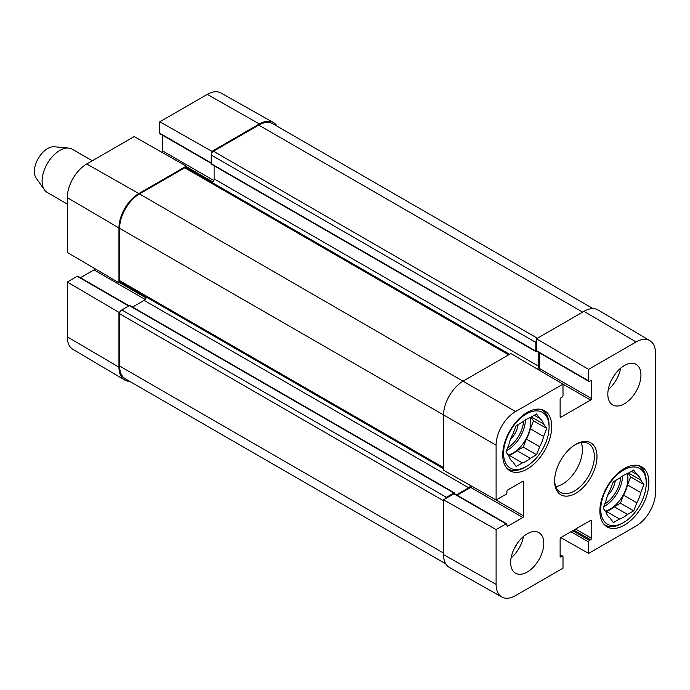 <?xml version="1.0" encoding="UTF-8"?>
<svg xmlns="http://www.w3.org/2000/svg" width="690" height="690" viewBox="0 0 690 690"><rect width="100%" height="100%" fill="white"/><g stroke="black" fill="none" stroke-linecap="round" stroke-linejoin="round"><path stroke-width="1.03" d="M560.125 554.665L562.738 556.175A1.251 0.725 120 0 1 562.997 556.744L562.997 568.206L515.525 595.617A27.462 15.853 -60 0 1 501.88 597.023A27.462 15.853 -60 0 1 496.101 584.404L496.101 529.584L443.541 499.758L443.541 554.579A28.1 16.224 120 0 0 449.449 567.491L501.88 597.023M649.894 340.644L598.109 310A28.1 16.224 120 0 0 583.973 311.345L536.501 338.755L588.613 369.366L636.085 341.955A27.462 15.853 -60 0 1 649.894 340.644A27.462 15.853 -60 0 1 655.5 353.168L655.5 492.375A27.462 15.853 -60 0 1 636.085 526.013L588.613 553.414L560.806 537.639M496.101 445.188A27.462 15.853 -60 0 1 515.525 411.559L562.997 384.149L510.885 353.539L463.413 380.949A28.1 16.224 120 0 0 443.541 415.371L443.541 470.183L496.101 500.009L496.101 445.188L119.62 228.356L119.62 280.623A3.122 1.803 120 0 0 120.267 282.055L443.541 468.691M588.613 369.366L588.613 380.82A1.251 0.725 120 0 0 588.872 381.389A1.251 0.725 120 0 0 589.493 381.329L590.597 380.69A1.251 0.725 -60 0 1 591.218 380.63A1.251 0.725 -60 0 1 591.477 381.199L591.477 398.544A1.251 0.725 -60 0 1 590.597 400.071L561.005 417.157A1.251 0.725 -60 0 1 560.384 417.217A1.251 0.725 -60 0 1 560.125 416.639L560.125 399.303A1.251 0.725 -60 0 1 561.005 397.776L562.109 397.138A1.251 0.725 120 0 0 562.997 395.612L562.997 384.149M588.872 381.389L536.76 351.305A1.251 0.725 -60 0 1 536.501 350.736L536.501 338.755M538.666 369.857A1.251 0.725 120 0 0 539.373 368.451L539.373 352.814M562.738 556.175A1.251 0.725 120 0 0 562.109 556.235L561.005 556.873A1.251 0.725 -60 0 1 560.384 556.934A1.251 0.725 -60 0 1 560.125 556.364L560.125 539.028A1.251 0.725 -60 0 1 561.005 537.493L590.597 520.415A1.251 0.725 -60 0 1 591.218 520.355A1.251 0.725 -60 0 1 591.477 520.924L591.477 538.26A1.251 0.725 -60 0 1 590.597 539.796L589.493 540.425A1.251 0.725 120 0 0 588.613 541.961L588.613 553.414M496.101 500.009L506.029 494.282A1.251 0.725 120 0 0 506.909 492.746L506.909 491.478A1.251 0.725 -60 0 1 507.797 489.943L522.813 481.275A1.251 0.725 -60 0 1 523.434 481.215A1.251 0.725 -60 0 1 523.693 481.784L523.693 515.956A1.251 0.725 -60 0 1 522.813 517.483L507.797 526.151A1.251 0.725 -60 0 1 507.167 526.211A1.251 0.725 -60 0 1 506.909 525.642L506.909 524.366A1.251 0.725 120 0 0 506.65 523.796A1.251 0.725 120 0 0 506.029 523.857L496.101 529.584M443.541 499.758L453.916 493.773A1.251 0.725 -60 0 1 454.546 493.712L506.65 523.796M457.151 495.213L470.701 487.399A1.251 0.725 120 0 0 471.563 486.088M555.795 486.614A28.1 16.224 120 0 0 582.429 449.664A28.1 16.224 120 0 0 581.239 442.54M607.821 394.206A23.417 13.524 -60 0 1 618.042 370.642A23.417 13.524 -60 0 1 636.094 364.363A23.417 13.524 -60 0 1 636.094 391.403A23.417 13.524 -60 0 1 612.668 404.927A23.417 13.524 -60 0 1 607.821 394.206M510.669 562.479A23.417 13.524 -60 0 1 520.89 538.916A23.417 13.524 -60 0 1 538.933 532.637A23.417 13.524 -60 0 1 538.933 559.685A23.417 13.524 -60 0 1 515.516 573.2A23.417 13.524 -60 0 1 510.669 562.479M502.717 454.891A34.664 20.01 -60 0 1 517.845 420.003A34.664 20.01 -60 0 1 544.557 410.723A34.664 20.01 -60 0 1 544.557 450.743A34.664 20.01 -60 0 1 509.893 470.752A34.664 20.01 -60 0 1 502.717 454.891M599.869 510.98A34.664 20.01 -60 0 1 614.997 476.1A34.664 20.01 -60 0 1 641.709 466.811A34.664 20.01 -60 0 1 641.709 506.839A34.664 20.01 -60 0 1 607.045 526.85A34.664 20.01 -60 0 1 599.869 510.98M596.997 456.547A29.98 17.31 120 0 0 575.805 444.308A29.98 17.31 120 0 0 554.605 481.025A29.98 17.31 120 0 0 575.805 493.264A29.98 17.31 120 0 0 596.997 456.547M575.132 444.705A28.1 16.224 -60 0 1 588.527 443.679A28.1 16.224 -60 0 1 594.349 456.547A28.1 16.224 -60 0 1 582.084 484.829A28.1 16.224 -60 0 1 560.427 492.358A28.1 16.224 -60 0 1 554.613 480.24M511.092 557.917A23.417 13.524 120 0 0 523.486 536.449M608.244 389.643A23.417 13.524 120 0 0 620.638 368.175M514.317 548.395A16.655 9.617 120 0 0 516.853 544.005M611.469 380.121A16.655 9.617 120 0 0 614.005 375.731M526.341 466.492A32.163 18.57 -60 0 1 503.597 453.356A32.163 18.57 -60 0 1 526.341 413.966A32.163 18.57 -60 0 1 549.085 427.093A32.163 18.57 -60 0 1 526.341 466.492L525.021 467.251A34.034 19.648 -60 0 1 507.995 468.941A34.034 19.648 -60 0 1 506.727 468.087M540.658 409.308A34.034 19.648 -60 0 1 542.038 409.989A34.034 19.648 -60 0 1 549.085 425.566L549.085 427.093M539.649 418.373A25.608 14.783 -60 0 1 543.625 424.022L546.739 428.447L543.625 436.468L530.377 428.826A25.608 14.783 -60 0 1 526.401 439.064L539.649 446.715L536.544 454.736L530.317 458.332A25.608 14.783 -60 0 1 522.365 462.921L516.146 466.509L513.032 462.084A25.608 14.783 -60 0 1 509.056 456.435L505.943 452.002L509.056 443.981A25.608 14.783 -60 0 1 513.032 433.743L516.146 425.721L522.365 422.125A25.608 14.783 -60 0 1 530.317 417.536L536.544 413.94L539.649 418.373L534.258 415.259M543.625 436.468A25.608 14.783 -60 0 1 539.649 446.715M530.377 428.826L533.491 420.805L530.938 417.174M508.495 455.633L509.117 455.271L522.365 462.921M530.317 458.332L517.069 450.682A25.608 14.783 -60 0 1 509.117 455.271M517.069 450.682L523.296 447.086L526.401 439.064M530.187 417.579A24.978 14.421 -60 0 1 530.757 422.384A24.978 14.421 -60 0 1 508.073 455.029M531.352 416.941L543.625 424.022M546.739 428.447L533.491 420.805M536.544 454.736L523.296 447.086M510.436 439.409A16.034 9.255 120 0 0 518.112 424.583M623.493 522.58A32.163 18.57 -60 0 1 600.757 509.453A32.163 18.57 -60 0 1 623.493 470.062A32.163 18.57 -60 0 1 646.237 483.19A32.163 18.57 -60 0 1 623.493 522.58L622.173 523.348A34.034 19.648 -60 0 1 605.156 525.03A34.034 19.648 -60 0 1 603.879 524.176M637.81 465.405A34.034 19.648 -60 0 1 639.19 466.078A34.034 19.648 -60 0 1 646.237 481.663L646.237 483.19M636.81 474.461A25.608 14.783 -60 0 1 640.786 480.119L643.891 484.544L640.786 492.565L627.529 484.915A25.608 14.783 -60 0 1 623.562 495.161L636.81 502.812L633.696 510.833L627.469 514.421A25.608 14.783 -60 0 1 619.525 519.009L613.298 522.606L610.184 518.181A25.608 14.783 -60 0 1 606.208 512.523L603.103 508.099L606.208 500.077A25.608 14.783 -60 0 1 610.184 489.831L613.298 481.81L619.525 478.222A25.608 14.783 -60 0 1 627.469 473.625L633.696 470.037L636.81 474.461L631.419 471.348M640.786 492.565A25.608 14.783 -60 0 1 636.81 502.812M627.529 484.915L630.643 476.894L628.098 473.271M605.648 511.721L606.277 511.368L619.525 519.009M627.469 514.421L614.221 506.77A25.608 14.783 -60 0 1 606.277 511.368M614.221 506.77L620.448 503.183L623.562 495.161M627.348 473.668A24.978 14.421 -60 0 1 627.909 478.472A24.978 14.421 -60 0 1 605.225 511.126M628.504 473.03L640.786 480.119M643.891 484.544L630.643 476.894M633.696 510.833L620.448 503.183M607.597 495.506A16.034 9.255 120 0 0 615.264 480.68M120.25 311.621L118.956 312.363L67.301 282.02L77.228 276.285A1.251 0.725 -60 0 1 77.849 276.224L129.039 305.782M129.703 381.363A28.1 16.224 -60 0 1 124.692 380A28.1 16.224 -60 0 1 118.956 367.184L118.956 312.363M211.252 163.375L160.063 133.826A1.251 0.725 -60 0 1 159.804 133.256L159.804 121.794L211.916 151.351L259.388 123.95A28.1 16.224 -60 0 1 273.352 122.51A28.1 16.224 -60 0 1 277.044 126.167M211.916 151.351L211.916 152.852M508.677 354.815L184.756 167.799A3.122 1.803 120 0 1 186.317 167.644L186.3 166.143L134.188 136.586L86.716 163.987A27.462 15.853 120 0 0 67.301 197.625L67.301 252.445L118.956 282.788L118.956 227.967A28.1 16.224 -60 0 1 138.828 193.554L186.3 166.143M118.956 282.788L120.25 282.046M80.463 277.734L94.004 269.911A1.251 0.725 120 0 0 94.866 268.634M161.995 152.361A1.251 0.725 120 0 0 162.676 150.972L162.676 135.335M273.352 122.51L220.921 92.978A27.462 15.853 120 0 0 207.276 94.383L159.804 121.794M67.301 282.02L67.301 336.832A27.462 15.853 120 0 0 72.907 349.356L124.692 380M593.098 308.637L272.774 123.7A28.1 16.224 120 0 0 258.724 125.097L213.46 151.231A3.122 1.803 120 0 0 211.252 155.052L211.252 163.72A1.251 0.725 120 0 0 211.511 164.289L536.096 351.693A1.251 0.725 -60 0 1 535.837 351.115L535.837 342.447A3.122 1.803 -60 0 1 536.501 340.248M444.834 499.017A3.122 1.803 -60 0 1 446.413 497.343L453.916 493.005A1.251 0.725 -60 0 1 454.546 492.945L129.962 305.549A1.251 0.725 120 0 0 129.332 305.61L121.828 309.939A3.122 1.803 120 0 0 119.62 313.769L119.62 366.036A28.1 16.224 120 0 0 125.442 378.905L445.757 563.834M146.297 297.079A3.122 1.803 -60 0 1 144.132 300.383L132.575 307.059M184.756 167.799L139.492 193.933A28.1 16.224 120 0 0 119.62 228.356M214.124 165.798L214.124 178.891A3.122 1.803 -60 0 1 212.158 182.565M454.546 492.945A1.251 0.725 -60 0 1 454.805 493.514L454.805 493.859M456.495 494.834L468.708 487.778A3.122 1.803 120 0 0 470.571 485.527M537.545 369.202A3.122 1.803 120 0 0 538.709 366.287L538.709 352.435M537.381 351.245L536.716 351.624A1.251 0.725 -60 0 1 536.096 351.693M92.279 160.779L72.26 149.221A24.978 14.421 120 0 0 68.621 148.091L54.277 146.78A18.733 10.816 120 0 0 38.269 158.441A18.733 10.816 120 0 0 36.173 178.141L44.488 189.905A24.978 14.421 120 0 0 47.282 192.493L67.301 204.05M68.621 148.091A24.978 14.421 120 0 0 47.282 163.642A24.978 14.421 120 0 0 44.488 189.905M443.541 554.579L496.101 584.404M583.973 311.345L636.085 341.955M139.492 193.933L515.525 411.559M536.501 350.736L588.613 380.82M590.597 380.69L591.477 381.199M539.373 368.451L591.477 398.544M560.125 416.639L561.005 417.157M561.531 383.295L590.597 400.071M560.125 556.364L561.005 556.873M560.125 555.088L562.109 556.235M570.941 531.757L588.613 541.961M572.709 530.739L589.493 540.425M573.813 530.101L590.597 539.796M575.581 529.083L591.477 538.26M590.597 520.415L591.477 520.924M453.916 493.773L506.029 523.857M506.909 525.642L507.797 526.151M470.701 487.399L522.813 517.483M494.54 499.12L523.693 515.956M522.813 481.275L523.693 481.784M525.452 419.856A24.978 14.421 -60 0 1 506.486 450.613M523.624 421.124A23.736 13.705 -60 0 1 507.478 448.043M622.604 475.953A24.978 14.421 -60 0 1 603.638 506.71M620.776 477.221A23.736 13.705 -60 0 1 604.638 504.14M146.064 297.933L119.396 282.538M145.185 299.46L94.004 269.911M128.668 305.989L77.228 276.285M212.822 181.962L186.3 166.652M213.771 180.47L162.676 150.972M211.252 162.952L159.804 133.256M118.956 227.967L67.301 197.625M259.388 123.95L207.276 94.383M118.956 367.184L67.301 336.832M138.828 193.554L86.716 163.987M443.541 553.052L119.62 366.036M443.541 500.785L119.62 313.769M446.413 497.343L121.828 309.939M453.916 493.005L129.332 305.61M468.708 487.778L144.132 300.383M443.541 467.639L119.62 280.623M538.709 366.287L214.124 178.891M535.837 351.115L211.252 163.72M535.837 342.447L211.252 155.052M537.381 338.238L213.46 151.231M258.724 125.097L582.645 312.113M542.038 409.989L540.969 409.368M507.995 468.941L506.934 468.32M639.19 466.078L638.121 465.465M605.156 525.03L604.086 524.417M186.317 167.644L509.591 354.289"/></g></svg>
